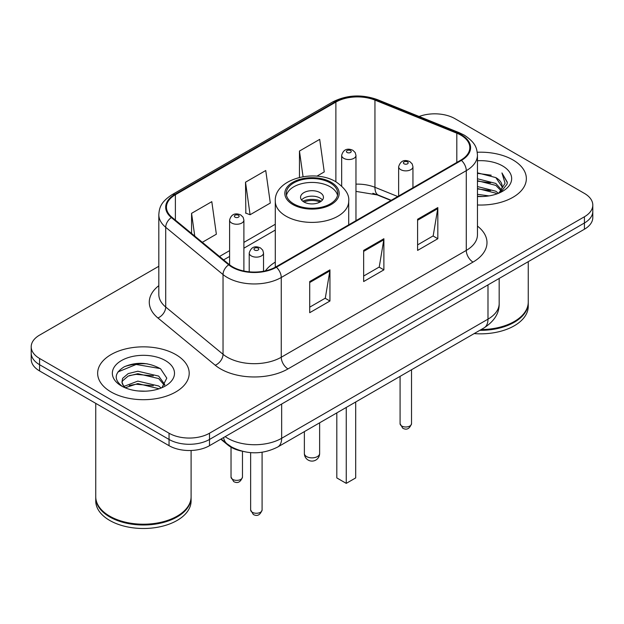 <?xml version="1.0" encoding="UTF-8"?>
<svg xmlns="http://www.w3.org/2000/svg" width="624" height="624" viewBox="0 0 624 624"><rect width="100%" height="100%" fill="white"/><g stroke="black" fill="none" stroke-linecap="round" stroke-linejoin="round"><path stroke-width="0.94" d="M275.285 262.119A50.544 29.18 0 0 0 265.411 270.855M390.952 200.46L376.241 194.516A38.142 22.019 0 0 0 372.832 193.284M241.543 451.074A28.61 16.52 180 0 1 227.893 445.029L220.787 439.171M147.241 363.815A38.142 22.019 0 0 0 124.909 366.475M158.816 266.276L39.577 335.119A28.61 16.52 0 0 0 31.2 346.796L31.2 359.252A28.61 16.52 0 0 0 39.577 370.937L169.049 445.684A28.61 16.52 0 0 0 209.508 445.684L584.423 229.226A28.61 16.52 0 0 0 592.8 217.55L592.8 211.318A28.61 16.52 0 0 1 584.423 222.994A28.61 16.52 0 0 0 592.8 211.318L592.8 205.085A28.61 16.52 0 0 0 584.423 193.409L454.951 118.661A28.61 16.52 0 0 0 419.133 116.493M31.2 346.796A28.61 16.52 0 0 0 39.577 358.472L169.049 433.22A28.61 16.52 0 0 0 209.508 433.22L209.508 439.452L584.423 222.994L209.508 439.452A28.61 16.52 0 0 1 169.049 439.452A28.61 16.52 0 0 0 209.508 439.452L209.508 445.684M39.577 358.472L39.577 364.705L169.049 439.452L39.577 364.705A28.61 16.52 0 0 1 31.2 353.028A28.61 16.52 0 0 0 39.577 364.705L39.577 370.937M512.944 159.931A45.77 26.426 0 0 0 477.243 152.256A45.77 26.426 0 0 1 512.944 159.931A45.77 26.426 0 0 1 526.352 178.612A45.77 26.426 0 0 0 512.944 159.931M175.789 354.58A45.77 26.426 0 0 0 125.908 348.855A45.77 26.426 0 0 0 97.648 373.269A45.77 26.426 0 0 0 111.056 391.958A45.77 26.426 0 0 0 160.937 397.683A45.77 26.426 0 0 0 189.197 373.269A45.77 26.426 0 0 0 175.789 354.58A45.77 26.426 0 0 0 125.908 348.855A45.77 26.426 0 0 0 97.648 373.269A45.77 26.426 0 0 0 111.056 391.958A45.77 26.426 0 0 0 160.937 397.683A45.77 26.426 0 0 0 189.197 373.269A45.77 26.426 0 0 0 175.789 354.58M460.886 135.166A30.514 17.62 180 0 1 469.825 147.623A30.514 17.62 180 0 1 460.886 160.079L275.855 266.908A30.514 17.62 180 0 1 229.281 264.553L171.967 217.292A30.514 17.62 180 0 1 166.444 207.191A30.514 17.62 180 0 1 175.383 194.735L335.876 102.071A30.514 17.62 180 0 1 374.954 100.097L456.815 133.193A30.514 17.62 180 0 1 460.886 135.166M461.425 134.854A31.278 18.057 0 0 0 457.252 132.834L375.391 99.739A31.278 18.057 0 0 0 335.33 101.767L174.845 194.423A31.278 18.057 0 0 0 171.343 217.55L228.657 264.81A31.278 18.057 0 0 0 276.393 267.22L461.425 160.391A31.278 18.057 0 0 0 461.425 134.854M309.707 281.549L309.707 312.694L329.94 301.018L329.94 269.872L309.707 281.549M309.707 307.164L325.291 298.171L329.854 270.902A7.628 4.407 -120 0 0 329.94 269.872M325.151 298.249L329.94 301.018M417.596 219.258L417.596 250.403L437.83 238.727L437.83 207.581L417.596 219.258M417.596 244.881L433.181 235.88L437.744 208.611A7.628 4.407 -120 0 0 437.83 207.581M433.04 235.958L437.83 238.727M363.652 250.403L363.652 281.549L383.885 269.872L383.885 238.727L363.652 250.403M363.652 276.026L379.236 267.025L383.799 239.756A7.628 4.407 -120 0 0 383.885 238.727M379.096 267.103L383.885 269.872M477.454 204.984A45.77 26.426 0 0 0 526.352 178.612A45.77 26.426 0 0 1 477.454 204.984M209.508 433.22L584.423 216.77A28.61 16.52 0 0 0 592.8 205.085M316.867 176.179L324.254 171.912L319.691 139.37L299.458 151.055L299.458 177.403M202.309 242.315L216.364 234.203L211.801 201.661L191.568 213.338L191.568 233.462M245.513 182.2L250.084 214.742L270.309 203.057L265.746 170.516L245.513 182.2L245.84 213.151M250.084 214.742L245.513 213.034M299.458 151.055L303.053 176.686M191.568 213.338L194.758 236.09M481.159 329.558A47.681 27.526 0 0 0 514.293 321.493A47.681 27.526 0 0 0 528.255 302.024L528.255 261.651M480.956 329.667A47.206 27.253 0 0 0 513.958 321.688A47.206 27.253 0 0 0 514.121 321.594M479.809 330.33A47.681 27.526 0 0 0 528.255 302.804A47.681 27.526 0 0 0 528.255 302.414M474.17 333.59A47.681 27.526 0 0 0 528.255 306.314L528.255 302.804M477.454 194.337L489.013 195.897M477.454 196.279L482.765 196.521M477.454 186.553L495.823 191.225L498.459 193.3M477.454 188.495L495.823 193.175L496.868 193.908M477.454 178.76L495.823 183.44L501.392 189.641M477.454 180.71L495.823 185.39L500.893 190.57M498.568 193.253A21.559 12.449 0 0 0 502.133 186.404A21.559 12.449 0 0 0 495.823 177.598L502.117 186.872M477.454 196.474A31.091 17.956 0 0 0 502.562 191.311A31.091 17.956 0 0 0 502.562 165.922A31.091 17.956 0 0 0 477.454 160.75M495.823 177.598L477.454 172.832M500.674 192.309L507.086 184.111L507.296 182.185L501.953 172.934L505.073 183.284L498.911 193.112M501.953 172.934L507.289 182.559M477.454 173.355L491.236 175.204M477.454 181.147L490.589 182.801M477.454 188.932L490.589 190.585M330.205 182.894A25.748 14.867 0 0 0 302.149 179.673A25.748 14.867 0 0 0 286.252 193.409A25.748 14.867 0 0 0 293.795 203.915A25.748 14.867 0 0 0 321.851 207.145A25.748 14.867 0 0 0 337.748 193.409A25.748 14.867 0 0 0 330.205 182.894M337.529 195.351A25.748 14.867 0 0 0 330.205 186.787A25.748 14.867 0 0 0 303.732 183.222A25.748 14.867 0 0 0 286.471 195.351M336.812 412.893L336.812 477.922L346.258 483.366L355.696 477.922L355.696 401.989M346.258 483.366L346.258 407.441M320.089 192.629A11.443 6.607 0 0 0 307.624 191.194A11.443 6.607 0 0 0 300.557 197.301A11.443 6.607 0 0 0 303.911 201.973A11.443 6.607 0 0 0 316.376 203.408A11.443 6.607 0 0 0 323.443 197.301A11.443 6.607 0 0 0 320.089 192.629M322.421 200.023A11.443 6.607 0 0 0 320.089 198.081A11.443 6.607 0 0 0 301.579 200.023M302.757 201.193A15.257 8.806 180 0 1 320.572 200.912L320.572 201.677M304.005 202.028A13.354 7.706 180 0 1 319.199 201.708L320.572 200.912M318.973 202.543L319.199 201.708M176.966 516.243A47.206 27.253 0 0 1 176.803 516.344A47.206 27.253 0 0 1 110.042 516.344L109.707 516.149A47.681 27.526 0 0 0 177.138 516.149A47.681 27.526 0 0 0 191.1 496.681L191.1 450.481M95.745 497.071A47.681 27.526 0 0 0 95.745 497.461A47.681 27.526 0 0 0 109.707 516.929A47.681 27.526 0 0 0 161.671 522.896A47.681 27.526 0 0 0 191.1 497.461A47.681 27.526 0 0 0 191.1 497.071M95.745 497.461L95.745 500.963A47.681 27.526 0 0 0 109.707 520.432A47.681 27.526 0 0 0 161.671 526.399A47.681 27.526 0 0 0 191.1 500.963L191.1 497.461M138.216 390.967L145.478 391.186M123.958 386.404L137.842 381.108L158.668 385.975L161.187 388.003M125.237 387.738L137.842 383.581L159.12 388.768M124.176 387.371L121.945 382.145A21.559 12.449 0 0 0 125.432 387.91M121.945 382.145L122.6 378.37L128.177 373.62L137.842 371.218L158.668 376.093L164.861 384.649M122 382.45L122.6 380.843L128.177 376.093L137.842 373.69L158.668 378.565L164.369 385.289M161.92 387.699L166.795 378.136L160.633 368.846C148.816 362.271 136.718 361.569 124.348 366.74C114.2 373.012 113.56 379.595 122.437 386.498L122.546 386.568M165.407 360.578A31.091 17.956 0 0 0 121.438 360.578A31.091 17.956 0 0 0 121.438 385.96A31.091 17.956 0 0 0 165.407 385.96A31.091 17.956 0 0 0 165.407 360.578M95.745 403.361L95.745 496.681A47.681 27.526 0 0 0 109.707 516.149L110.042 516.344M117.889 371.966L136.149 364.471L160.212 368.566M129.293 375.609L136.149 374.361L153.325 375.835M129.293 385.492L136.149 384.251L153.325 385.726M123.833 386.248L124.363 386.006M227.893 444.506L227.893 445.029M225.147 436.652A38.142 22.019 0 0 0 227.713 438.282A38.142 22.019 0 0 0 281.658 438.282L487.991 319.153A38.142 22.019 0 0 0 499.169 303.584C499.45 313.045 494.403 321.149 484.045 327.889L277.703 447.018A19.071 11.014 60 0 0 281.658 438.282L281.658 404.024M487.991 284.895L487.991 319.153A19.071 11.014 60 0 1 484.045 327.889M223.603 437.541A19.071 12.753 129.5 0 0 226.925 443.742L221.138 438.968M584.423 229.226L584.423 216.77M169.049 445.684L169.049 433.22M477.454 226.099A47.681 27.526 180 0 1 473.023 262.08L287.992 368.909A9.539 5.507 60 0 1 281.252 357.232L466.284 250.403A38.142 22.019 0 0 0 477.454 234.835L477.454 155.103A38.142 22.019 180 0 1 466.284 170.672A9.539 5.507 -120 0 0 461.425 160.391M287.992 368.909A47.681 27.526 180 0 1 220.561 368.909A47.681 27.526 180 0 1 215.218 365.235L157.903 317.975A47.681 27.526 180 0 1 158.816 285.667M227.308 357.232A38.142 22.019 0 0 0 281.252 357.232L281.252 277.501A38.142 22.019 180 0 1 223.033 274.56L165.711 227.3A38.142 22.019 180 0 1 158.816 214.664L158.816 294.395A38.142 22.019 0 0 0 165.711 307.031L223.033 354.292A38.142 22.019 0 0 0 227.308 357.232M477.454 155.103C476.837 148.543 476.229 143.091 464.311 135.158L459.295 132.725A9.539 4.469 112 0 0 457.252 132.834M459.295 132.725L377.434 99.637C361.639 94.045 346.64 94.856 332.452 102.071A9.539 5.507 60 0 1 335.33 101.767M174.845 194.423A9.539 5.507 -120 0 0 171.967 194.727C160.399 202.309 159.346 208.018 158.816 214.664M171.343 217.55A9.539 6.38 129.5 0 0 165.711 227.3L165.711 307.031A9.539 6.38 -50.5 0 1 157.903 317.975M377.434 99.637A9.539 4.469 112 0 0 375.391 99.739M228.657 264.81A9.539 6.38 129.5 0 0 223.033 274.56L223.033 354.292A9.539 6.38 -50.5 0 1 215.218 365.235M276.393 267.22A9.539 5.507 60 0 1 281.252 277.501L466.284 170.672L466.284 250.403A9.539 5.507 60 0 0 473.023 262.08M175.383 194.735L175.383 220.116M456.815 133.193L456.815 162.435M374.954 100.097L374.954 187.309A30.514 17.62 0 0 0 355.969 184.142M397.761 196.529L374.954 187.309A17.168 8.042 -68 0 0 378.362 195.101L355.969 191.389M335.876 102.071L335.876 181.771M275.285 224.258L243.898 242.385M229.593 250.637L219.484 256.48M363.652 251.394L383.799 239.756M417.596 220.249L437.744 208.611M309.707 282.532L329.854 270.902M292.781 204.5A27.175 15.694 0 0 0 331.219 204.5A27.175 15.694 0 0 0 331.219 182.309A27.175 15.694 0 0 0 292.781 182.309A27.175 15.694 0 0 0 292.781 204.5M348.715 224.843L348.715 201.193A36.715 21.2 180 0 1 326.048 220.779A36.715 21.2 180 0 1 286.042 216.185A36.715 21.2 180 0 1 275.285 201.193L275.285 267.228M306.602 456.581A7.628 4.407 180 0 1 304.372 453.469A7.628 7.628 0 0 0 315.814 460.075A7.628 7.628 0 0 0 319.628 453.469A7.628 4.407 180 0 1 317.398 456.581A7.628 4.407 180 0 1 306.602 456.581M411.52 423.688C409.633 428.836 406.708 430.342 402.737 428.204L400.078 423.688A5.725 3.307 0 0 0 401.747 426.02A5.725 3.307 0 0 0 407.987 426.738A5.725 3.307 0 0 0 411.52 423.688L411.52 369.759M400.741 169.658A7.153 4.126 180 0 1 398.642 166.741C400.475 160.875 404.212 159.175 409.867 161.639L412.175 163.901L412.948 166.741A7.153 4.126 180 0 1 408.533 170.555A7.153 4.126 180 0 1 400.741 169.658M407.48 161.873A2.387 1.373 0 0 0 404.11 161.873A2.387 1.373 0 0 0 404.11 163.823A2.387 1.373 0 0 0 407.48 163.823A2.387 1.373 0 0 0 407.48 161.873M262.088 509.956C260.208 515.104 257.283 516.61 253.313 514.48L250.645 509.956A5.725 3.307 0 0 0 252.322 512.296A5.725 3.307 0 0 0 258.562 513.014A5.725 3.307 0 0 0 262.088 509.956L262.088 452.26M251.316 255.934A7.153 4.126 180 0 1 249.218 253.009C251.043 247.143 254.787 245.443 260.442 247.907L262.751 250.169L263.523 253.009A7.153 4.126 180 0 1 259.108 256.823A7.153 4.126 180 0 1 251.316 255.934M258.055 248.141A2.387 1.373 0 0 0 254.686 248.141A2.387 1.373 0 0 0 254.686 250.091A2.387 1.373 0 0 0 258.055 250.091A2.387 1.373 0 0 0 258.055 248.141M355.969 220.654L355.969 155.415A7.153 4.126 180 0 1 351.554 159.229A7.153 4.126 180 0 1 343.762 158.332A7.153 4.126 180 0 1 341.663 155.415L341.663 186.007M347.131 152.49A2.387 1.373 0 0 0 350.501 152.49A2.387 1.373 0 0 0 350.501 150.548A2.387 1.373 0 0 0 347.131 150.548A2.387 1.373 0 0 0 347.131 152.49M232.697 479.396A5.725 3.307 0 0 0 238.937 480.113A5.725 3.307 0 0 0 242.471 477.064C240.583 482.212 237.658 483.717 233.688 481.58L231.028 477.064A5.725 3.307 0 0 0 232.697 479.396M243.898 271.019L243.898 220.116A7.153 4.126 180 0 1 239.483 223.93A7.153 4.126 180 0 1 231.691 223.033A7.153 4.126 180 0 1 229.593 220.116L229.593 264.81M235.061 217.191A2.387 1.373 0 0 0 238.43 217.191A2.387 1.373 0 0 0 238.43 215.249A2.387 1.373 0 0 0 235.061 215.249A2.387 1.373 0 0 0 235.061 217.191M277.703 447.018C262.361 454.724 247.01 454.724 231.66 447.018L226.925 443.742M499.169 303.584L499.169 278.444M332.452 102.071L171.967 194.727M275.285 230.069L243.898 248.188M229.593 256.448L223.626 259.888M391.225 200.304L378.362 195.101M348.715 201.193C349.518 194.727 345.275 188.276 335.985 181.841C314.34 168.449 274.014 179.189 275.285 201.193M319.628 422.815L319.628 453.469M304.372 431.621L304.372 453.469M400.078 423.688L400.078 376.366M398.642 196.022L398.642 166.741M412.948 187.762L412.948 166.741M250.645 509.956L250.645 452.642M249.218 271.822L249.218 253.009M263.523 271.245L263.523 253.009M355.969 155.415L355.196 152.568L352.888 150.306C349.947 148.894 343.785 147.428 341.663 155.415M242.471 477.064L242.471 451.316M243.898 220.116L243.126 217.277L240.817 215.015C237.877 213.603 231.715 212.137 229.593 220.116M231.028 477.064L231.028 447.19"/></g></svg>
